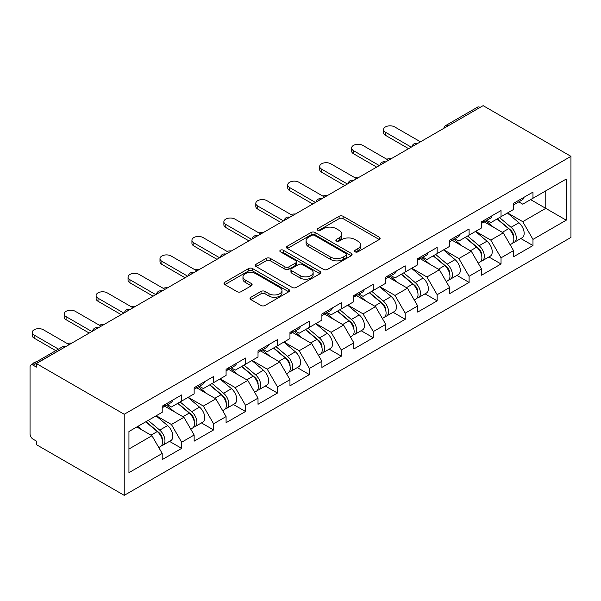 <?xml version="1.0" encoding="UTF-8"?>
<svg xmlns="http://www.w3.org/2000/svg" width="601" height="601" viewBox="0 0 601 601"><rect width="100%" height="100%" fill="white"/><g stroke="black" fill="none" stroke-linecap="round" stroke-linejoin="round"><path stroke-width="0.9" d="M355.116 251.834A1.991 1.149 0 0 0 357.933 251.834L379.284 239.506A2.84 1.638 0 0 0 380.117 238.349A2.84 1.638 0 0 0 379.284 237.185L343.111 216.3A2.84 1.638 0 0 0 339.092 216.3L317.741 228.628A1.991 1.149 0 0 0 317.155 229.439A1.991 1.149 0 0 0 317.741 230.258A1.991 1.149 0 0 0 320.551 230.258L323.315 228.658A9.098 5.251 0 0 1 336.177 228.658L339.189 230.401A9.098 5.251 0 0 1 341.856 234.112A9.098 5.251 0 0 1 339.189 237.823L336.432 239.423A1.991 1.149 0 0 0 335.846 240.235A1.991 1.149 0 0 0 336.432 241.046A1.991 1.149 0 0 0 339.242 241.046L342.007 239.453A9.098 5.251 0 0 1 354.868 239.453L357.88 241.189A9.098 5.251 0 0 1 360.547 244.9A9.098 5.251 0 0 1 357.88 248.619L355.116 250.211A1.991 1.149 0 0 0 354.537 251.023A1.991 1.149 0 0 0 355.116 251.834L355.116 250.211M250.872 297.285A2.84 1.638 0 0 0 250.039 298.449A2.84 1.638 0 0 0 250.872 299.606L261.022 305.466A2.84 1.638 0 0 0 265.041 305.466L288.75 291.778A2.84 1.638 0 0 0 289.584 290.614A2.84 1.638 0 0 0 288.75 289.457L252.578 268.572A2.84 1.638 0 0 0 248.559 268.572L224.849 282.26A2.84 1.638 0 0 0 224.015 283.424A2.84 1.638 0 0 0 224.849 284.581L237.11 291.658A2.84 1.638 0 0 0 241.129 291.658L251.271 285.798A2.84 1.638 0 0 0 252.104 284.641A2.84 1.638 0 0 0 251.271 283.477L245.193 279.968A7.603 4.387 0 0 1 242.969 276.866A7.603 4.387 0 0 1 247.665 272.809A7.603 4.387 0 0 1 255.943 273.763L279.758 287.511A7.603 4.387 0 0 1 281.989 290.614A7.603 4.387 0 0 1 277.294 294.67A7.603 4.387 0 0 1 269.008 293.716L265.041 291.425A2.84 1.638 0 0 0 261.022 291.425L250.872 297.285L250.872 299.606M36.398 363.56L483.121 105.648L570.95 156.35L124.227 414.269L36.398 363.56L36.398 367.106L33.123 365.213A4.342 2.509 -120 0 0 30.951 365.002A4.342 2.509 -120 0 0 30.05 366.986L30.05 433.892A4.342 2.509 -120 0 0 33.123 439.211L36.398 441.096L36.398 444.65L124.227 495.352L124.227 414.269M323.518 269.383A2.84 1.638 0 0 0 327.537 269.383L351.247 255.695A2.84 1.638 0 0 0 352.081 254.531A2.84 1.638 0 0 0 351.247 253.374L315.074 232.489A2.84 1.638 0 0 0 311.055 232.489L287.346 246.177A2.84 1.638 0 0 0 286.512 247.342A2.84 1.638 0 0 0 287.346 248.498L323.518 269.383M281.208 252.262A1.991 1.149 0 0 1 283.229 252.548L283.229 250.181L320.002 271.412A2.84 1.638 0 0 1 320.836 272.576A2.84 1.638 0 0 1 320.002 273.733L296.285 287.428A2.84 1.638 0 0 1 292.266 287.428L256.094 266.543L256.094 264.222A2.84 1.638 0 0 0 255.267 265.379A2.84 1.638 0 0 0 256.094 266.543M256.094 264.222L266.243 258.362A2.84 1.638 0 0 1 270.262 258.362L284.934 266.829A2.84 1.638 0 0 0 288.953 266.829L295.684 262.945A2.84 1.638 0 0 0 296.518 261.781A2.84 1.638 0 0 0 295.684 260.624L280.412 251.804A1.991 1.149 0 0 1 279.833 250.993A1.991 1.149 0 0 1 281.058 249.933A1.991 1.149 0 0 1 283.229 250.181M124.227 495.352L570.95 237.44L570.95 156.35M169.505 441.359L181.652 448.369L181.652 442.223L171.42 424.494L156.268 415.742M181.652 448.369L162.202 459.6L162.202 453.454L128.937 472.656L128.937 431.526L162.202 412.316L162.202 406.171L181.652 394.94L181.652 401.085L194.146 393.88L194.146 387.735L213.588 376.504L213.588 382.649L226.081 375.437L226.081 369.292L245.531 358.061L245.531 364.214L258.017 357.002L258.017 350.856L277.467 339.625L277.467 345.77L289.96 338.558L289.96 332.413L309.402 321.182L309.402 327.335L321.896 320.123L321.896 313.977L341.345 302.746L341.345 308.891L353.831 301.679L353.831 295.534L373.281 284.303L373.281 290.456L385.767 283.244L385.767 277.099L405.217 265.867L405.217 272.013L417.71 264.801L417.71 258.655L437.16 247.424L437.16 253.577L449.646 246.365L449.646 240.22L469.096 228.989L469.096 235.134L481.581 227.922L481.581 221.777L501.031 210.545L501.031 216.698L513.524 209.486L513.524 203.341L532.974 192.11L532.974 198.255L566.24 179.045L566.24 220.184L532.974 239.393L522.735 221.664L507.582 212.912M520.827 238.522L532.974 245.539L532.974 239.393M532.974 245.539L513.524 256.77L513.524 250.617L501.031 257.829L490.799 240.1L475.646 231.355M488.891 256.965L501.031 263.974L501.031 257.829M501.031 263.974L481.581 275.205L481.581 269.06L469.096 276.272L458.856 258.543L443.711 249.791M456.948 275.401L469.096 282.417L469.096 276.272M469.096 282.417L449.646 293.641L449.646 287.496L437.16 294.708L426.92 276.978L411.768 268.234M425.012 293.844L437.16 300.853L437.16 294.708M437.16 300.853L417.71 312.084L417.71 305.939L405.217 313.151L394.985 295.414L379.832 286.669M393.077 312.28L405.217 319.296L405.217 313.151M405.217 319.296L385.767 330.52L385.767 324.375L373.281 331.587L363.049 313.857L347.896 305.113M361.133 330.723L373.281 337.732L373.281 331.587M373.281 337.732L353.831 348.963L353.831 342.818L341.345 350.03L331.106 332.293L315.953 323.548M329.198 349.158L341.345 356.175L341.345 350.03M341.345 356.175L321.896 367.399L321.896 361.254L309.402 368.466L299.17 350.736L284.018 341.992M297.262 367.602L309.402 374.611L309.402 368.466M309.402 374.611L289.96 385.842L289.96 379.697L277.467 386.901L267.235 369.172L252.082 360.427M265.319 386.037L277.467 393.054L277.467 386.901M277.467 393.054L258.017 404.278L258.017 398.132L245.531 405.344L235.291 387.615L220.146 378.87M233.383 404.481L245.531 411.49L245.531 405.344M245.531 411.49L226.081 422.721L226.081 416.576L213.588 423.78L203.356 406.051L188.203 397.306M201.448 422.916L213.588 429.933L213.588 423.78M213.588 429.933L194.146 441.157L194.146 435.011L181.652 442.223M167.461 404.713L171.42 406.997L181.652 401.085M171.42 424.494L183.906 417.282L164.794 406.253M194.146 435.011L183.906 417.282M199.397 386.278L203.356 388.562L213.588 382.649M203.356 406.051L215.842 398.846L196.737 387.81M226.081 416.576L215.842 398.846M231.332 367.835L235.291 370.118L245.531 364.214M235.291 387.615L247.785 380.403L228.673 369.375M258.017 398.132L247.785 380.403M263.276 349.399L267.235 351.683L277.467 345.77M267.235 369.172L279.72 361.967L260.609 350.931M289.96 379.697L279.72 361.967M295.211 330.956L299.17 333.239L309.402 327.335M299.17 350.736L311.656 343.524L292.552 332.496M321.896 361.254L311.656 343.524M327.147 312.52L331.106 314.804L341.345 308.891M331.106 332.293L343.599 325.088L324.487 314.053M353.831 342.818L343.599 325.088M359.09 294.077L363.049 296.361L373.281 290.456M363.049 313.857L375.535 306.645L356.423 295.617M385.767 324.375L375.535 306.645M391.026 275.641L394.985 277.925L405.217 272.013M394.985 295.414L407.47 288.21L388.366 277.174M417.71 305.939L407.47 288.21M422.961 257.198L426.92 259.482L437.16 253.577M426.92 276.978L439.414 269.766L420.302 258.738M449.646 287.496L439.414 269.766M454.904 238.762L458.856 241.046L469.096 235.134M458.856 258.543L471.349 251.331L452.237 240.295M481.581 269.06L471.349 251.331M486.84 220.319L490.799 222.603L501.031 216.698M490.799 240.1L503.285 232.887L484.181 221.859M513.524 250.617L503.285 232.887M480.049 107.421L448.316 125.737M447.009 126.495A4.342 2.509 120 0 1 448.113 125.624A4.342 2.509 60 0 0 445.942 125.406L477.675 107.083A4.342 2.509 60 0 1 479.846 107.301M518.776 201.883L522.735 204.167L532.974 198.255M522.735 221.664L545.768 208.359L545.768 190.87L566.24 179.045M530.615 199.615L566.24 220.184M128.937 449.022L151.97 435.725L136.818 426.973M162.202 453.454L151.97 435.725M355.912 252.12L357.88 250.978A9.098 5.251 0 0 0 360.547 247.266L360.547 244.9M341.856 234.112L341.856 236.478A9.098 5.251 0 0 1 339.189 240.19L337.221 241.324M379.246 239.529L343.111 218.666A2.84 1.638 0 0 0 339.092 218.666L318.538 230.536M351.209 255.718L315.074 234.856A2.84 1.638 0 0 0 311.055 234.856L287.383 248.521M346.229 255.342A1.991 1.149 0 0 0 346.807 254.531A1.991 1.149 0 0 0 346.229 253.72L314.473 235.389A1.991 1.149 0 0 0 311.664 235.389L308.749 237.072A9.098 5.251 0 0 0 306.082 240.783A9.098 5.251 0 0 0 308.749 244.494L330.452 257.025A9.098 5.251 0 0 0 343.314 257.025L346.229 255.342L346.229 257.709A1.991 1.149 0 0 0 346.807 256.897L346.807 254.531M306.082 240.783L306.082 243.15A9.098 5.251 0 0 0 308.749 246.861L308.749 244.494M346.229 257.709L343.314 259.392A9.098 5.251 0 0 1 330.452 259.392L308.749 246.861M256.131 266.566L266.243 260.729L266.243 258.362M296.518 261.781L296.518 264.147A2.84 1.638 0 0 1 295.684 265.311L288.953 269.195A2.84 1.638 0 0 1 284.934 269.195L270.262 260.729A2.84 1.638 0 0 0 266.243 260.729M283.229 252.548L319.965 273.755M300.154 275.619A7.603 4.387 0 0 0 308.441 276.573A7.603 4.387 0 0 0 313.136 272.516A7.603 4.387 0 0 0 310.905 269.413L302.521 264.568A2.84 1.638 0 0 0 298.502 264.568L291.763 268.452A2.84 1.638 0 0 0 290.937 269.616A2.84 1.638 0 0 0 291.763 270.773L300.154 275.619L300.154 277.985A7.603 4.387 0 0 0 308.441 278.932A7.603 4.387 0 0 0 313.136 274.882L313.136 272.516M290.937 269.616L290.937 271.983A2.84 1.638 0 0 0 291.763 273.139L291.763 270.773M300.154 277.985L291.763 273.139M281.989 290.614L281.989 292.98A7.603 4.387 0 0 1 277.294 297.037A7.603 4.387 0 0 1 269.008 296.083L265.041 293.791A2.84 1.638 0 0 0 261.022 293.791L250.91 299.629M242.969 276.866L242.969 279.232A7.603 4.387 0 0 0 245.193 282.335L245.193 279.968M251.233 285.821L245.193 282.335M288.713 291.801L252.578 270.938A2.84 1.638 0 0 0 248.559 270.938L224.887 284.604M391.168 158.732A6.513 3.764 0 0 0 386.728 159.212M511.09 230.536L509.656 229.71M512.916 242.721A9.556 5.514 -120 0 0 514.306 242.286A9.556 5.514 -120 0 0 516.026 235.615A9.556 5.514 -120 0 0 511.053 227.291L499.529 217.57M514.306 242.286L522.186 237.733A9.556 5.514 -120 0 0 523.907 231.062A9.556 5.514 -120 0 0 518.933 222.738L507.409 213.017M497.305 218.847L510.452 229.935A5.792 3.343 60 0 1 513.577 237.072M510.114 244.712L511.849 243.705A9.556 5.514 -120 0 0 513.57 237.027A9.556 5.514 -120 0 0 508.589 228.703L497.072 218.982M493.744 227.381L485.969 220.822M420.475 141.813L394.677 126.924A6.513 3.764 0 0 0 387.577 126.105A6.513 3.764 0 0 0 383.558 129.583A6.513 3.764 0 0 0 385.466 132.243L385.466 135.315A6.513 3.764 180 0 1 383.558 132.656L383.558 129.583M513.63 203.281A9.556 5.514 60 0 1 513.524 203.656M408.597 148.672L385.466 135.315M516.086 201.861A9.556 5.514 60 0 1 514.306 204.46A9.556 5.514 60 0 1 513.524 204.783M523.967 197.308A9.556 5.514 60 0 1 522.186 199.915L514.306 204.46M411.257 147.132L385.466 132.243M359.225 177.175A6.513 3.764 0 0 0 354.793 177.656M479.147 248.979L477.712 248.153M480.98 261.157A9.556 5.514 -120 0 0 482.37 260.729A9.556 5.514 -120 0 0 484.09 254.05A9.556 5.514 -120 0 0 479.11 245.726L467.586 236.005M482.37 260.729L490.251 256.176A9.556 5.514 -120 0 0 491.971 249.498A9.556 5.514 -120 0 0 486.99 241.174L475.474 231.453M465.369 237.29L478.516 248.378A5.792 3.343 60 0 1 481.641 255.508M478.171 263.148L479.914 262.141A9.556 5.514 -120 0 0 481.626 255.47A9.556 5.514 -120 0 0 476.653 247.146L465.129 237.425M461.808 245.824L454.033 239.258M327.29 195.61A6.513 3.764 0 0 0 322.857 196.091M447.212 267.415L445.777 266.589M449.045 279.6A9.556 5.514 -120 0 0 450.434 279.165A9.556 5.514 -120 0 0 452.147 272.486A9.556 5.514 -120 0 0 447.174 264.17L435.65 254.441M450.434 279.165L458.315 274.612A9.556 5.514 -120 0 0 460.028 267.941A9.556 5.514 -120 0 0 455.055 259.617L443.53 249.896M433.434 255.725L446.573 266.814A5.792 3.343 60 0 1 449.698 273.951M446.235 281.591L447.978 280.584A9.556 5.514 -120 0 0 449.691 273.906A9.556 5.514 -120 0 0 444.717 265.582L433.193 255.861M429.873 264.26L422.097 257.701M295.354 214.054A6.513 3.764 0 0 0 290.914 214.534M415.276 285.858L413.841 285.032M417.102 298.036A9.556 5.514 -120 0 0 418.491 297.608A9.556 5.514 -120 0 0 420.212 290.929A9.556 5.514 -120 0 0 415.238 282.605L403.714 272.884M418.491 297.608L426.379 293.055A9.556 5.514 -120 0 0 428.092 286.376A9.556 5.514 -120 0 0 423.119 278.053L411.595 268.331M401.491 274.169L414.637 285.257A5.792 3.343 60 0 1 417.763 292.386M414.299 300.027L416.035 299.02A9.556 5.514 -120 0 0 417.755 292.349A9.556 5.514 -120 0 0 412.782 284.025L401.258 274.304M397.93 282.703L390.154 276.137M263.418 232.489A6.513 3.764 0 0 0 258.978 232.97M383.333 304.294L381.898 303.467M385.166 316.472A9.556 5.514 -120 0 0 386.556 316.043A9.556 5.514 -120 0 0 388.276 309.365A9.556 5.514 -120 0 0 383.295 301.041L371.771 291.32M386.556 316.043L394.436 311.491A9.556 5.514 -120 0 0 396.157 304.82A9.556 5.514 -120 0 0 391.176 296.496L379.659 286.775M369.555 292.604L382.702 303.693A5.792 3.343 60 0 1 385.827 310.83M382.356 318.47L384.099 317.463A9.556 5.514 -120 0 0 385.819 310.785A9.556 5.514 -120 0 0 380.839 302.461L369.315 292.74M365.994 301.139L358.219 294.58M231.475 250.933A6.513 3.764 0 0 0 227.043 251.406M351.397 322.737L349.962 321.903M353.23 334.915A9.556 5.514 -120 0 0 354.62 334.487A9.556 5.514 -120 0 0 356.333 327.808A9.556 5.514 -120 0 0 351.36 319.484L339.835 309.763M354.62 334.487L362.501 329.934A9.556 5.514 -120 0 0 364.214 323.255A9.556 5.514 -120 0 0 359.24 314.932L347.716 305.21M337.619 311.048L350.759 322.136A5.792 3.343 60 0 1 353.884 329.265M350.421 336.906L352.163 335.899A9.556 5.514 -120 0 0 353.876 329.228A9.556 5.514 -120 0 0 348.903 320.904L337.379 311.183M334.058 319.582L326.283 313.016M388.531 160.257L362.741 145.359A6.513 3.764 0 0 0 355.642 144.548A6.513 3.764 0 0 0 351.615 148.019A6.513 3.764 0 0 0 353.523 150.678L353.523 153.751A6.513 3.764 180 0 1 351.615 151.091L351.615 148.019M481.694 221.716A9.556 5.514 60 0 1 481.581 222.092M376.662 167.108L353.523 153.751M484.151 220.297A9.556 5.514 60 0 1 482.37 222.903A9.556 5.514 60 0 1 481.581 223.226M492.031 215.744A9.556 5.514 60 0 1 490.251 218.351L482.37 222.903M379.321 165.576L353.523 150.678M356.596 178.692L330.798 163.803A6.513 3.764 0 0 0 323.699 162.984A6.513 3.764 0 0 0 319.679 166.462A6.513 3.764 0 0 0 321.588 169.121L321.588 172.194A6.513 3.764 180 0 1 319.679 169.535L319.679 166.462M449.751 240.152A9.556 5.514 60 0 1 449.646 240.535M344.719 185.551L321.588 172.194M452.207 238.74A9.556 5.514 60 0 1 450.434 241.339A9.556 5.514 60 0 1 449.646 241.662M460.096 234.187A9.556 5.514 60 0 1 458.315 236.786L450.434 241.339M347.386 184.011L321.588 169.121M324.66 197.136L298.862 182.238A6.513 3.764 0 0 0 291.763 181.427A6.513 3.764 0 0 0 287.744 184.898A6.513 3.764 0 0 0 289.652 187.557L289.652 190.63A6.513 3.764 180 0 1 287.744 187.97L287.744 184.898M417.815 258.595A9.556 5.514 60 0 1 417.71 258.971M312.783 203.987L289.652 190.63M420.272 257.175A9.556 5.514 60 0 1 418.491 259.782A9.556 5.514 60 0 1 417.71 260.105M428.152 252.623A9.556 5.514 60 0 1 426.379 255.23L418.491 259.782M315.442 202.454L289.652 187.557M292.717 215.571L266.927 200.681A6.513 3.764 0 0 0 259.827 199.863A6.513 3.764 0 0 0 255.801 203.341A6.513 3.764 0 0 0 257.709 206L257.709 209.073A6.513 3.764 180 0 1 255.801 206.413L255.801 203.341M385.88 277.031A9.556 5.514 60 0 1 385.767 277.414M280.847 222.43L257.709 209.073M388.336 275.619A9.556 5.514 60 0 1 386.556 278.218A9.556 5.514 60 0 1 385.767 278.541M396.217 271.066A9.556 5.514 60 0 1 394.436 273.665L386.556 278.218M283.507 220.89L257.709 206M260.781 234.014L234.983 219.117A6.513 3.764 0 0 0 227.884 218.306A6.513 3.764 0 0 0 223.865 221.777A6.513 3.764 0 0 0 225.773 224.436L225.773 227.509A6.513 3.764 180 0 1 223.865 224.849L223.865 221.777M353.936 295.474A9.556 5.514 60 0 1 353.831 295.85M248.904 240.866L225.773 227.509M356.393 294.054A9.556 5.514 60 0 1 354.62 296.661A9.556 5.514 60 0 1 353.831 296.984M364.281 289.502A9.556 5.514 60 0 1 362.501 292.109L354.62 296.661M251.571 239.333L225.773 224.436M199.54 269.368A6.513 3.764 0 0 0 195.1 269.849M319.462 341.173L318.027 340.346M321.287 353.35A9.556 5.514 -120 0 0 322.677 352.922A9.556 5.514 -120 0 0 324.397 346.244A9.556 5.514 -120 0 0 319.424 337.92L307.9 328.199M322.677 352.922L330.565 348.37A9.556 5.514 -120 0 0 332.278 341.699A9.556 5.514 -120 0 0 327.305 333.375L315.78 323.654M305.676 329.483L318.823 340.572A5.792 3.343 60 0 1 321.948 347.709M318.485 355.349L320.22 354.342A9.556 5.514 -120 0 0 321.941 347.663A9.556 5.514 -120 0 0 316.967 339.34L305.443 329.618M302.123 338.017L294.34 331.459M228.846 252.45L203.048 237.56A6.513 3.764 0 0 0 195.949 236.741A6.513 3.764 0 0 0 191.929 240.22A6.513 3.764 0 0 0 193.838 242.879L193.838 245.952A6.513 3.764 180 0 1 191.929 243.292L191.929 240.22M322.001 313.91A9.556 5.514 60 0 1 321.896 314.293M216.969 259.309L193.838 245.952M324.457 312.497A9.556 5.514 60 0 1 322.677 315.097A9.556 5.514 60 0 1 321.896 315.42M332.338 307.945A9.556 5.514 60 0 1 330.565 310.544L322.677 315.097M219.628 257.769L193.838 242.879M167.604 287.811A6.513 3.764 0 0 0 163.164 288.285M287.518 359.616L286.084 358.782M289.351 371.794A9.556 5.514 -120 0 0 290.741 371.365A9.556 5.514 -120 0 0 292.462 364.687A9.556 5.514 -120 0 0 287.481 356.363L275.957 346.642M290.741 371.365L298.622 366.813A9.556 5.514 -120 0 0 300.342 360.134A9.556 5.514 -120 0 0 295.361 351.81L283.845 342.089M273.74 347.919L286.887 359.015A5.792 3.343 60 0 1 290.013 366.144M286.542 373.784L288.285 372.778A9.556 5.514 -120 0 0 290.005 366.107A9.556 5.514 -120 0 0 285.024 357.783L273.5 348.062M270.18 356.461L262.404 349.895M196.903 270.893L171.112 255.996A6.513 3.764 0 0 0 164.013 255.185A6.513 3.764 0 0 0 159.986 258.655A6.513 3.764 0 0 0 161.894 261.315L161.894 264.387A6.513 3.764 180 0 1 159.986 261.728L159.986 258.655M290.065 332.353A9.556 5.514 60 0 1 289.96 332.729M185.033 277.745L161.894 264.387M292.522 330.933A9.556 5.514 60 0 1 290.741 333.54A9.556 5.514 60 0 1 289.96 333.863M300.402 326.381A9.556 5.514 60 0 1 298.622 328.987L290.741 333.54M187.692 276.212L161.894 261.315M135.661 306.247A6.513 3.764 0 0 0 131.228 306.728M255.583 378.052L254.148 377.225M257.416 390.229A9.556 5.514 -120 0 0 258.806 389.801A9.556 5.514 -120 0 0 260.518 383.122A9.556 5.514 -120 0 0 255.545 374.799L244.021 365.077M258.806 389.801L266.686 385.249A9.556 5.514 -120 0 0 268.399 378.577A9.556 5.514 -120 0 0 263.426 370.254L251.902 360.532M241.805 366.362L254.944 377.451A5.792 3.343 60 0 1 258.069 384.587M254.606 392.228L256.349 391.221A9.556 5.514 -120 0 0 258.062 384.542A9.556 5.514 -120 0 0 253.089 376.218L241.564 366.497M238.244 374.896L230.468 368.338M164.967 289.329L139.169 274.439A6.513 3.764 0 0 0 132.07 273.62A6.513 3.764 0 0 0 128.051 277.099A6.513 3.764 0 0 0 129.959 279.758L129.959 282.831A6.513 3.764 180 0 1 128.051 280.171L128.051 277.099M258.122 350.789A9.556 5.514 60 0 1 258.017 351.172M153.09 296.188L129.959 282.831M260.579 349.376A9.556 5.514 60 0 1 258.806 351.976A9.556 5.514 60 0 1 258.017 352.299M268.467 344.824A9.556 5.514 60 0 1 266.686 347.423L258.806 351.976M155.757 294.648L129.959 279.758M103.725 324.69A6.513 3.764 0 0 0 99.285 325.164M223.647 396.495L222.212 395.661M225.473 408.672A9.556 5.514 -120 0 0 226.862 408.244A9.556 5.514 -120 0 0 228.583 401.566A9.556 5.514 -120 0 0 223.61 393.242L212.085 383.521M226.862 408.244L234.751 403.692A9.556 5.514 -120 0 0 236.463 397.013A9.556 5.514 -120 0 0 231.49 388.689L219.966 378.968M209.862 384.798L223.009 395.894A5.792 3.343 60 0 1 226.134 403.023M222.67 410.663L224.406 409.657A9.556 5.514 -120 0 0 226.126 402.986A9.556 5.514 -120 0 0 221.153 394.662L209.629 384.94M206.308 393.339L198.533 386.774M133.031 307.772L107.233 292.875A6.513 3.764 0 0 0 100.134 292.063A6.513 3.764 0 0 0 96.115 295.534A6.513 3.764 0 0 0 98.023 298.194L98.023 301.266A6.513 3.764 180 0 1 96.115 298.607L96.115 295.534M226.186 369.232A9.556 5.514 60 0 1 226.081 369.607M121.154 314.623L98.023 301.266M228.643 367.812A9.556 5.514 60 0 1 226.862 370.419A9.556 5.514 60 0 1 226.081 370.742M236.524 363.259A9.556 5.514 60 0 1 234.751 365.866L226.862 370.419M123.814 313.091L98.023 298.194M71.789 343.126A6.513 3.764 0 0 0 67.35 343.607M191.704 414.93L190.277 414.104M193.537 427.108A9.556 5.514 -120 0 0 194.927 426.68A9.556 5.514 -120 0 0 196.647 420.001A9.556 5.514 -120 0 0 191.666 411.677L180.142 401.956M194.927 426.68L202.807 422.127A9.556 5.514 -120 0 0 204.528 415.456A9.556 5.514 -120 0 0 199.547 407.132L188.03 397.411M177.926 403.241L191.073 414.329A5.792 3.343 60 0 1 194.198 421.466M190.727 429.106L192.47 428.1A9.556 5.514 -120 0 0 194.191 421.421A9.556 5.514 -120 0 0 189.21 413.097L177.686 403.376M174.365 411.775L166.59 405.217M101.088 326.208L75.298 311.318A6.513 3.764 0 0 0 68.198 310.499A6.513 3.764 0 0 0 64.172 313.977A6.513 3.764 0 0 0 66.08 316.637L66.08 319.709A6.513 3.764 180 0 1 64.172 317.05L64.172 313.977M194.251 387.668A9.556 5.514 60 0 1 194.146 388.051M89.218 333.067L66.08 319.709M196.707 386.255A9.556 5.514 60 0 1 194.927 388.855A9.556 5.514 60 0 1 194.146 389.178M204.588 381.703A9.556 5.514 60 0 1 202.807 384.302L194.927 388.855M91.878 331.527L66.08 316.637M36.631 361.719A6.513 3.764 0 0 0 32.589 364.048M159.768 433.366L158.333 432.54M161.601 445.551A9.556 5.514 -120 0 0 162.991 445.116A9.556 5.514 -120 0 0 164.704 438.445A9.556 5.514 -120 0 0 159.731 430.121L148.207 420.399M162.991 445.116L170.872 440.571A9.556 5.514 -120 0 0 172.585 433.892A9.556 5.514 -120 0 0 167.611 425.568L156.087 415.847M145.99 421.677L159.13 432.765A5.792 3.343 60 0 1 162.255 439.902M158.792 447.542L160.535 446.535A9.556 5.514 -120 0 0 162.247 439.864A9.556 5.514 -120 0 0 157.274 431.541L145.75 421.819M142.429 430.211L137.869 426.364M69.153 344.651L43.355 329.754A6.513 3.764 0 0 0 36.255 328.942A6.513 3.764 0 0 0 32.236 332.413A6.513 3.764 0 0 0 34.144 335.073L34.144 338.145A6.513 3.764 180 0 1 32.236 335.486L32.236 332.413M162.308 406.111A9.556 5.514 60 0 1 162.202 406.486M55.803 350.653L34.144 338.145M164.764 404.691A9.556 5.514 60 0 1 162.991 407.298A9.556 5.514 60 0 1 162.202 407.621M172.652 400.138A9.556 5.514 60 0 1 170.872 402.745L162.991 407.298M58.462 349.113L34.144 335.073M65.058 347.01L33.123 365.213M65.96 346.492A4.342 2.509 -60 0 0 64.855 346.89A4.342 2.509 -120 0 0 62.684 346.679L30.951 365.002M415.073 144.931A4.342 2.509 120 0 1 416.17 144.06A4.342 2.509 -60 0 1 417.274 143.662M383.13 163.374A4.342 2.509 120 0 1 384.234 162.503A4.342 2.509 -60 0 1 385.339 162.097M351.194 181.81A4.342 2.509 120 0 1 352.299 180.939A4.342 2.509 -60 0 1 353.403 180.54M319.259 200.253A4.342 2.509 120 0 1 320.356 199.382A4.342 2.509 -60 0 1 321.46 198.976M287.316 218.689A4.342 2.509 120 0 1 288.42 217.817A4.342 2.509 -60 0 1 289.524 217.419M255.38 237.132A4.342 2.509 120 0 1 256.484 236.261A4.342 2.509 -60 0 1 257.589 235.855M223.444 255.568A4.342 2.509 120 0 1 224.541 254.696A4.342 2.509 -60 0 1 225.645 254.298M191.501 274.011A4.342 2.509 120 0 1 192.605 273.139A4.342 2.509 -60 0 1 193.71 272.734M159.565 292.447A4.342 2.509 120 0 1 160.67 291.575A4.342 2.509 -60 0 1 161.774 291.177M127.63 310.89A4.342 2.509 120 0 1 128.734 310.018A4.342 2.509 -60 0 1 129.831 309.613M95.687 329.325A4.342 2.509 120 0 1 96.791 328.454A4.342 2.509 -60 0 1 97.895 328.056M357.88 250.978L357.88 248.619M336.432 241.046L336.432 239.423M339.189 240.19L339.189 237.823M317.741 230.258L317.741 228.628M339.092 218.666L339.092 216.3M343.111 218.666L343.111 216.3M379.284 239.506L379.284 237.185M287.346 248.498L287.346 246.177M311.055 234.856L311.055 232.489M315.074 234.856L315.074 232.489M351.247 255.695L351.247 253.374M330.452 259.392L330.452 257.025M343.314 259.392L343.314 257.025M270.262 260.729L270.262 258.362M284.934 269.195L284.934 266.829M288.953 269.195L288.953 266.829M295.684 265.311L295.684 262.945M320.002 273.733L320.002 271.412M261.022 293.791L261.022 291.425M265.041 293.791L265.041 291.425M269.008 296.083L269.008 293.716M251.271 285.798L251.271 283.477M224.849 284.581L224.849 282.26M248.559 270.938L248.559 268.572M252.578 270.938L252.578 268.572M288.75 291.778L288.75 289.457M511.053 227.291L518.933 222.738M502.316 232.332L508.589 228.703M479.11 245.726L486.99 241.174M470.38 250.767L476.653 247.146M447.174 264.17L455.055 259.617M438.437 269.21L444.717 265.582M415.238 282.605L423.119 278.053M406.501 287.646L412.782 284.025M383.295 301.041L391.176 296.496M374.566 306.089L380.839 302.461M351.36 319.484L359.24 314.932M342.623 324.525L348.903 320.904M319.424 337.92L327.305 333.375M310.687 342.968L316.967 339.34M287.481 356.363L295.361 351.81M278.751 361.404L285.024 357.783M255.545 374.799L263.426 370.254M246.808 379.847L253.089 376.218M223.61 393.242L231.49 388.689M214.873 398.283L221.153 394.662M191.666 411.677L199.547 407.132M182.937 416.718L189.21 413.097M159.731 430.121L167.611 425.568M150.994 435.162L157.274 431.541M445.942 125.406A4.342 4.342 0 0 0 443.854 128.314M417.567 143.496A4.342 4.342 0 0 0 411.918 146.757M385.624 161.932A4.342 4.342 0 0 0 379.975 165.192M353.688 180.375A4.342 4.342 0 0 0 348.039 183.636M321.753 198.811A4.342 4.342 0 0 0 316.103 202.071M289.81 217.254A4.342 4.342 0 0 0 284.16 220.514M257.874 235.69A4.342 4.342 0 0 0 252.225 238.95M225.938 254.133A4.342 4.342 0 0 0 220.289 257.393M194.003 272.569A4.342 4.342 0 0 0 188.346 275.829M162.06 291.004A4.342 4.342 0 0 0 156.41 294.272M130.124 309.447A4.342 4.342 0 0 0 124.475 312.708M98.188 327.883A4.342 4.342 0 0 0 92.531 331.151M66.245 346.326A4.342 4.342 0 0 0 62.684 346.679"/></g></svg>

